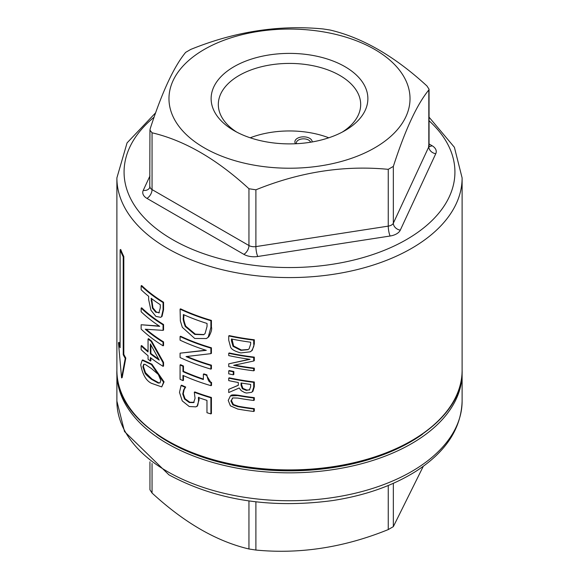 <?xml version="1.0" encoding="UTF-8"?>
<svg xmlns="http://www.w3.org/2000/svg" width="579" height="579" viewBox="0 0 579 579"><rect width="100%" height="100%" fill="white"/><g stroke="black" fill="none" stroke-linecap="round" stroke-linejoin="round"><path stroke-width="0.87" d="M141.138 329.118A173.338 100.073 0 0 0 163.061 345.829L163.061 342.189A173.338 100.073 180 0 1 145.249 329.219L163.061 330.363L163.061 324.819A173.338 100.073 180 0 1 141.138 308.108L141.138 311.748A173.338 100.073 0 0 0 159.717 326.339L141.138 324.747L141.138 329.118M163.061 330.363L163.567 330.066L163.567 324.522L163.061 324.819M163.061 342.189L163.567 341.892L163.567 345.533L163.061 345.829M146.27 329.35A172.614 99.66 0 0 0 163.567 341.892M141.138 308.108L141.66 307.811A172.614 99.66 0 0 0 163.567 324.522M141.138 324.747L159.232 326.02M125.238 358.387A173.338 100.073 180 0 1 123.233 354.717L123.233 256.837A173.338 100.073 180 0 1 120.121 249.824L120.729 249.477A172.614 99.66 -0 0 0 123.812 256.504L123.812 354.384A172.614 99.66 0 0 0 125.802 358.061L122.176 377.566L121.583 377.906L125.238 358.387L125.802 358.061M123.812 354.384L123.233 354.717M123.233 256.837L123.812 256.504M120.121 249.824L120.121 347.704A173.338 100.073 180 0 1 118.463 342.696L119.093 342.334A172.614 99.66 0 0 0 120.121 345.656M118.463 342.696L121.583 377.906M240.806 352.929L250.164 351.829L251.604 350.765C253.689 347.183 254.391 345.048 253.703 344.36L253.703 340.126A173.338 100.073 180 0 1 228.727 335.929L228.727 340.213L230.623 347.205C231.557 349.448 234.951 351.352 240.806 352.929M250.664 344.1L249.1 348.804L247.986 349.665L240.842 350.36L233.033 346.329L231.448 340.865L231.448 338.976A173.338 100.073 0 0 0 250.664 342.211L250.664 344.1M232.013 339.091L233.598 346.003L241.421 350.02L248.275 349.484M233.033 346.329L233.598 346.003M253.703 340.126L254.311 339.772L254.311 344.013L252.205 350.418L250.454 351.648M228.727 335.929L229.284 335.603A172.614 99.66 0 0 0 254.311 339.772M228.727 370.871L228.727 373.853A173.338 100.073 0 0 0 233.265 374.794L233.836 374.468L233.836 371.479L233.265 371.805A173.338 100.073 180 0 1 228.727 370.871L229.284 370.546A172.614 99.66 0 0 0 233.836 371.479M233.265 374.794L233.265 371.805M228.727 366.616A173.338 100.073 0 0 0 253.703 370.806L253.703 368.505A173.338 100.073 180 0 1 233.677 365.327L253.703 361.007L253.703 357.489A173.338 100.073 180 0 1 228.727 353.291L228.727 355.6A173.338 100.073 0 0 0 250.07 359.327L228.727 363.836L228.727 366.616M253.703 361.007L254.311 360.652L254.311 357.134L253.703 357.489M253.703 368.505L254.311 368.15L254.311 370.459L253.703 370.806M234.792 365.103A172.614 99.66 0 0 0 254.311 368.15M228.727 353.291L229.284 352.973A172.614 99.66 0 0 0 254.311 357.134M228.727 363.836L249.506 359.255M210.886 320.723A173.338 100.073 180 0 1 180.076 309.143L180.366 320.911L182.342 327.345L194.747 338.483L206.413 338.534L208.223 337.13L210.886 327.41L210.886 320.723L211.422 320.411L211.422 327.099C212.138 329.067 211.255 332.31 208.758 336.819L206.674 338.382M180.076 309.143L180.59 308.846A172.614 99.66 0 0 0 211.422 320.411M185.251 326.476C183.456 321.627 182.819 318.645 183.34 317.516L183.34 314.542A173.338 100.073 0 0 0 207.043 323.458L207.043 326.433L205.075 333.569L203.685 334.72L194.797 334.43L185.251 326.476L185.765 326.18L195.318 334.134L203.938 334.561M183.854 314.773L183.854 317.22C183.348 318.436 183.984 321.425 185.765 326.18M228.727 392.548L239.214 387.973L241.175 390.637L244.736 392.613L246.611 393.025L251.395 392.381L252.306 391.694L253.703 387.134L253.703 382.335A173.338 100.073 180 0 1 228.727 378.138L228.727 380.613A173.338 100.073 0 0 0 238.295 382.502L238.295 385.339L228.727 389.334L228.727 392.548M249.773 389.718L246.336 390.405L242.348 388.726L241.045 385.151L241.045 382.98A173.338 100.073 0 0 0 250.664 384.42L250.664 386.881L249.317 390.058M241.624 383.074L241.624 384.811L242.927 388.393L246.929 390.065L249.6 389.862M242.348 388.726L242.927 388.393M253.703 382.335L254.311 381.981L254.311 386.779L252.914 391.346L251.691 392.193M228.727 378.138L229.284 377.819A172.614 99.66 0 0 0 254.311 381.981M228.727 389.334L238.287 385.245M180.076 353.168L180.076 357.54A173.338 100.073 0 0 0 210.886 369.12L211.422 368.809L211.422 365.168L210.886 365.479A173.338 100.073 180 0 1 186.033 356.577L210.886 353.653L211.422 353.342L211.422 347.798L210.886 348.109A173.338 100.073 180 0 1 180.076 336.529L180.076 340.17A173.338 100.073 0 0 0 206.298 350.353L180.076 353.168L205.798 350.194M180.076 336.529L180.59 336.24A172.614 99.66 0 0 0 211.422 347.798M210.886 369.12L210.886 365.479M187.039 356.498A172.614 99.66 0 0 0 211.422 365.168M210.886 353.653L210.886 348.109M228.235 400.422L230.406 405.85L237.752 409.056A173.338 100.073 0 0 0 253.703 411.466L253.703 408.991A173.338 100.073 180 0 1 237.672 406.574L232.859 404.859L230.905 400.986L232.859 397.932L237.752 398.062A173.338 100.073 0 0 0 253.703 400.465L253.703 397.997A173.338 100.073 180 0 1 237.752 395.587L230.406 395.935L228.235 400.422M232.237 398.2L232.859 397.932M237.752 395.587L238.331 395.254C233.605 394.646 231.151 394.762 230.97 395.609L230.406 395.935M232.534 398.048L231.47 400.661L233.424 404.526L238.251 406.241A172.614 99.66 0 0 0 254.311 408.644L254.311 411.112L253.703 411.466M253.703 408.991L254.311 408.644M253.703 400.465L254.311 400.118L254.311 397.643L253.703 397.997M238.331 395.254A172.614 99.66 0 0 0 254.311 397.643M194.298 392.236L195.051 398.323L193.632 402.593L189.282 402.535L184.506 399.011L182.761 393.995L183.594 390.065L185.135 387.293A173.338 100.073 180 0 1 181.082 385.469L179.49 392.41L182.247 400.907L189.253 406.523L195.89 406.863L196.607 406.349C197.453 406.805 198.105 404.772 198.554 400.248L198.38 397.52A173.338 100.073 0 0 0 206.964 400.386L206.964 412.711A173.338 100.073 0 0 0 210.886 413.898L211.422 413.594L211.422 397.484L210.886 397.795A173.338 100.073 180 0 1 194.298 392.236L194.819 391.932A172.614 99.66 0 0 0 211.422 397.484M181.082 385.469L181.589 385.173A172.614 99.66 0 0 0 185.649 386.996L184.108 389.768L183.268 393.698L185.019 398.714L189.796 402.231L194.153 402.289M185.135 387.293L185.649 386.996M185.135 387.575L185.649 387.279M183.594 390.065L184.108 389.768M184.506 399.011L185.019 398.714M198.901 397.216L199.082 399.944L197.128 406.045L196.143 406.704M210.886 413.898L210.886 397.795M180.076 379.288A173.338 100.073 0 0 0 182.964 380.62L182.964 375.409A173.338 100.073 0 0 0 210.995 385.686L210.995 382.647L206.348 375.163A173.338 100.073 180 0 1 203.367 374.2L203.367 379.527A173.338 100.073 180 0 1 182.964 371.624L182.964 366.297A173.338 100.073 180 0 1 180.076 364.965L180.076 379.288M206.348 375.163L206.884 374.859C207.825 380.432 209.374 382.922 211.53 382.335L211.53 385.382L210.995 385.686M203.367 374.2L203.895 373.896A172.614 99.66 0 0 0 206.884 374.859M210.995 382.647L211.53 382.335M182.964 380.62L183.478 380.323L183.478 375.641M182.964 371.624L183.478 371.327A172.614 99.66 0 0 0 203.367 379.05M182.964 366.297L183.478 366L183.478 371.327M180.076 364.965L180.59 364.669A172.614 99.66 0 0 0 183.478 366M150.359 361.057L150.359 357.561A173.338 100.073 0 0 0 163.061 366.341L163.061 362.722L151.083 341.371A173.338 100.073 180 0 1 148.058 338.976L148.058 351.945A173.338 100.073 180 0 1 141.138 345.851L141.138 349.629A173.338 100.073 0 0 0 148.058 355.73L148.058 359.226A173.338 100.073 0 0 0 150.359 361.057L150.873 360.76L150.873 357.96M141.138 345.851L141.66 345.547A172.614 99.66 0 0 0 148.058 351.221M148.058 338.976L148.571 338.679A172.614 99.66 0 0 0 151.597 341.074L163.567 362.425L163.567 366.044L163.061 366.341M150.359 353.776L150.359 343.904L159.239 360.124A173.338 100.073 180 0 1 150.359 353.776L150.873 353.479A172.614 99.66 0 0 0 158.646 359.096M150.873 344.903L150.873 353.479M163.061 362.722L163.567 362.425M151.083 341.371L151.597 341.074M155.881 316.395L160.723 317.328L161.534 316.655L163.061 309.917L163.061 302.542A173.338 100.073 180 0 1 141.138 285.838L141.138 289.739A173.338 100.073 0 0 0 148.673 296.339L148.673 299.647L150.902 310.178L155.881 316.395M159.355 312.559L155.787 312.262L152.436 308.18L151.119 298.257A173.338 100.073 0 0 0 160.267 304.684L160.267 307.919L158.878 312.971M151.633 298.648L152.95 307.883L156.301 311.965L159.116 312.798M152.436 308.18L152.95 307.883M141.138 285.838L141.66 285.534A172.614 99.66 0 0 0 163.567 302.252L163.567 309.627L162.048 316.358L160.723 317.328M163.061 302.542L163.567 302.252M140.733 364.784C142.564 374.548 146.125 380.714 151.423 383.291L161.729 386.902L163.56 382.183L151.401 364.502L142.181 360.239L140.733 364.784M142.181 360.239L142.702 359.943L151.915 364.205L164.067 381.887L161.729 386.902M143.961 364.234L143.404 366.5L145.51 372.717L151.93 378.999L158.885 382.885L160.137 382.828M158.371 383.175L151.423 379.296C147.623 376.234 145.481 374.143 144.989 373.014L142.883 366.804L143.679 364.35L145.04 364.321L151.401 368.505L158.335 374.468L160.846 380.49L159.905 382.994L158.885 382.885M236.746 132.106A71.181 41.095 180 0 1 218.319 104.517A71.181 41.095 180 0 1 289.5 63.415A71.181 41.095 180 0 1 360.681 104.517A71.181 41.095 180 0 1 342.254 132.106M234.082 130.637A78.375 45.249 0 0 0 344.918 130.637A78.375 45.249 0 0 0 344.918 66.643A78.375 45.249 0 0 0 234.082 66.643A78.375 45.249 0 0 0 234.082 130.637L234.082 130.637M250.193 137.788A71.181 41.095 180 0 1 328.807 137.788M204.278 49.439A120.526 69.581 0 0 0 258.306 165.855A120.526 69.581 0 0 0 405.915 80.633A120.526 69.581 0 0 0 204.278 49.439M150.185 128.784C162.011 92.242 173.83 66.773 185.656 52.363L190.744 49.425C234.864 31.534 278.984 24.709 323.104 28.95L330.052 30.021C362.353 37.606 394.654 56.257 426.947 85.967L429.053 89.224L428.815 89.977C416.989 104.386 405.17 129.862 393.344 166.397L388.256 169.336C344.136 165.095 300.016 171.92 255.896 189.811L248.948 188.74C216.647 159.022 184.346 140.379 152.053 132.794L149.947 130.181L150.185 128.784M149.947 461.839L149.947 489.776L152.053 493.033C184.346 522.743 216.647 541.394 248.948 548.979L255.896 550.05C300.016 554.291 344.136 547.466 388.256 529.575L393.344 526.637L423.3 466.269M231.448 340.865L232.013 340.539M240.842 350.36L241.421 350.02M253.703 344.36L254.311 344.013M251.604 350.765L252.205 350.418M208.223 337.13L208.758 336.819M210.886 327.41L211.422 327.099M194.797 334.43L195.318 334.134M183.34 317.516L183.854 317.22M241.045 385.151L241.624 384.811M246.336 390.405L246.929 390.065M253.703 387.134L254.311 386.779M252.306 391.694L252.914 391.346M232.859 404.859L233.424 404.526M230.905 400.986L231.47 400.661M237.672 406.574L238.251 406.241M182.761 393.995L183.268 393.698M189.282 402.535L189.796 402.231M196.607 406.349L197.128 406.045M198.554 400.248L199.082 399.944M151.119 300.921L151.633 300.624M155.787 312.262L156.301 311.965M163.061 309.917L163.567 309.627M161.534 316.655L162.048 316.358M151.401 364.502L151.915 364.205M163.56 382.183L164.067 381.887M144.989 373.014L145.51 372.717M142.883 366.804L143.404 366.5M462.114 177.919L462.114 370.249A172.614 99.66 180 0 1 289.5 469.909A172.614 99.66 180 0 1 116.886 370.249L116.886 177.919A172.614 99.66 0 0 0 289.5 277.58A172.614 99.66 0 0 0 462.114 177.919L454.392 147.283L429.053 117.161M312.161 141.956A8.634 4.979 0 0 0 301.941 136.919A8.634 4.979 0 0 0 295.572 143.751M296.513 143.708L296.339 142.991A7.194 4.154 180 0 1 300.776 139.155A7.194 4.154 180 0 1 308.614 140.053A7.194 4.154 180 0 1 310.597 142.217M462.114 373.187L462.114 401.081A172.614 99.66 180 0 1 355.557 493.156A172.614 99.66 180 0 1 167.44 471.552A172.614 99.66 180 0 1 116.886 401.081L116.886 373.187A172.614 99.66 0 0 0 167.44 443.652A172.614 99.66 0 0 0 355.557 465.255A172.614 99.66 0 0 0 462.114 373.187L462.1 371.718M422.511 434.214A171.181 98.828 180 0 1 168.46 441.893A171.181 98.828 180 0 1 156.489 434.221M400.292 230.138L435.755 153.725A7.194 5.674 24.9 0 1 428.815 146.776L393.344 223.19A7.194 4.154 180 0 1 388.256 226.128A7.194 1.52 -98.8 0 0 390.123 236.015A14.388 8.301 0 0 0 400.292 230.138A7.194 5.674 24.9 0 1 393.344 223.19L393.344 166.397M435.755 153.725A14.388 8.301 0 0 0 432.035 145.698A7.194 4.154 -60 0 1 429.14 146.328M428.438 146.053L429.314 146.711L429.053 145.698A7.194 4.154 180 0 1 428.815 146.776L428.815 89.977M432.035 145.698L429.053 143.976M149.947 175.936L143.245 190.375A7.194 5.674 -155.1 0 0 149.766 187.531L149.947 130.181M143.245 190.375A14.388 8.301 0 0 0 146.965 198.394A7.194 4.154 120 0 0 152.053 189.586A7.194 4.154 180 0 1 149.947 186.655M146.965 198.394L243.86 254.34A7.194 4.154 120 0 0 248.948 245.532L152.053 189.586L152.053 132.794M243.86 254.34A14.388 8.301 0 0 0 257.756 256.49A7.194 1.52 81.2 0 1 255.896 246.603A7.194 4.154 180 0 1 248.948 245.532L248.948 188.74M257.756 256.49L390.123 236.015M388.256 169.336L388.256 226.128L255.896 246.603L255.896 189.811M429.053 120.765A165.428 95.506 180 0 1 395.732 245.257A165.428 95.506 180 0 1 177.601 242.391A165.428 95.506 180 0 1 154.137 117.146M393.344 526.637L393.344 483.327M388.256 485.499L388.256 529.575M255.896 550.05L255.896 501.834M248.948 500.936L248.948 548.979M152.053 493.033L152.053 463.526M250.164 351.829L250.765 351.482M206.413 338.534L206.942 338.23M251.395 392.381L251.995 392.034M195.89 406.863L196.404 406.559M462.114 370.249C463.895 420.607 392.236 466.138 306.646 470.018C209.026 477.306 114.143 427.99 116.886 370.249M116.886 373.187L116.9 371.718M429.053 145.698L429.053 89.224M462.114 401.081C461.231 428.626 445.83 452.033 415.903 471.306C392.837 485.788 365.081 495.544 332.628 500.56C270.494 508.818 215.931 500.249 168.93 474.845L124.521 431.558L116.886 401.081M155.7 112.731L127.062 142.883L116.886 177.919"/></g></svg>
